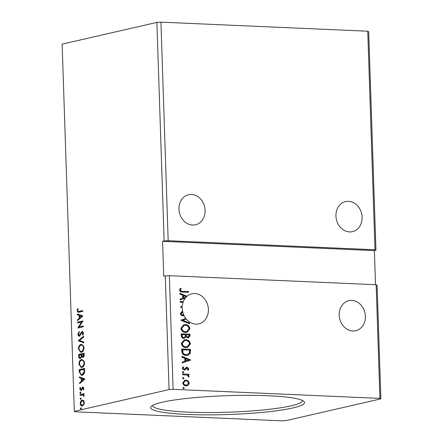 <?xml version="1.0" encoding="UTF-8"?>
<svg xmlns="http://www.w3.org/2000/svg" width="443" height="443" viewBox="0 0 443 443"><rect width="100%" height="100%" fill="white"/><g stroke="black" fill="none" stroke-linecap="round" stroke-linejoin="round"><path stroke-width="0.66" d="M178.955 209.174A15.422 12.958 77.1 0 0 195.485 224.778A15.422 12.958 77.1 0 0 205.115 210.32A15.422 12.958 77.1 0 0 188.585 194.715A15.422 12.958 77.1 0 0 178.955 209.174M362.103 217.197A15.422 12.958 -102.9 0 1 352.467 231.656A15.422 12.958 -102.9 0 1 335.938 216.051A15.422 12.958 -102.9 0 1 345.568 201.593A15.422 12.958 -102.9 0 1 362.103 217.197M339.222 315.134A15.422 12.958 77.1 0 0 355.757 330.738A15.422 12.958 77.1 0 0 365.386 316.28A15.422 12.958 77.1 0 0 348.857 300.67A15.422 12.958 77.1 0 0 339.222 315.134M208.404 309.402A15.422 12.958 -102.9 0 1 198.774 323.861A15.422 12.958 -102.9 0 1 186.298 319.082L182.87 320.228L189.571 323.002L189.598 323.855L180.772 320.206L185.755 318.401A15.422 12.958 -102.9 0 1 184.039 315.56L182.76 315.853C181.453 315.781 180.639 315.028 180.329 313.594L182.156 311.385L182.621 312.044L181.22 313.578L182.743 315.067L183.684 314.79A15.422 12.958 -102.9 0 1 182.239 308.256A15.422 12.958 -102.9 0 1 182.228 307.47L180.34 307.209L182.333 305.748A15.422 12.958 -102.9 0 1 183.053 302.414L180.174 302.287L180.151 301.506L183.324 301.644A15.422 12.958 -102.9 0 1 185.218 298.217L180.096 299.933L180.068 299.08L182.832 298.156L182.732 295.293L179.902 294.119L179.875 293.266L187.073 296.24A15.422 12.958 -102.9 0 1 191.869 293.798A15.422 12.958 -102.9 0 1 208.404 309.402M185.467 318.495A15.422 12.958 -102.9 0 0 185.988 319.154L186.298 319.082M183.408 314.94A15.422 12.958 77.1 0 0 183.729 315.632L184.039 315.56M162.304 402.233A76.971 9.436 -1.9 0 1 243.988 395.333A76.971 9.436 -1.9 0 1 303.892 401.397A76.971 9.436 -1.9 0 1 292.873 407.953A76.971 9.436 -1.9 0 1 202.036 414.831A76.971 9.436 -1.9 0 1 151.213 406.458A76.971 9.436 -1.9 0 1 162.304 402.233M152.652 405.406A74.917 9.181 178.1 0 0 152.647 405.533A74.917 9.181 178.1 0 0 207.069 412.555A74.917 9.181 178.1 0 0 291.062 405.832A74.917 9.181 178.1 0 0 302.397 400.566A74.917 9.181 178.1 0 0 302.386 400.439M74.313 411.325L169.065 389.58L173.108 389.331L169.342 275.679L376.162 284.738L377.098 285.209L380.869 398.861L286.117 420.601L282.069 420.85L75.249 411.791L74.313 411.325L62.131 44.139L156.883 22.399L160.931 22.15L168.179 240.71L375 249.769L375.941 250.234L368.687 31.674L367.751 31.209L375 249.769M160.931 22.15L367.751 31.209M181.22 333.8L189.942 334.183L189.992 335.628L188.585 337.826L187.91 337.882L186.021 336.846L184.504 338.302L183.845 338.358C182.405 338.286 181.552 337.444 181.287 335.844L181.22 333.8M181.802 351.343L181.724 348.973L190.446 349.355L190.263 353.309L187.766 355.308L186.182 355.436C183.668 355.441 182.211 354.079 181.802 351.343M188.209 380.963L189.333 383.123L188.353 385.194L186.11 385.853C184.305 385.798 183.18 384.79 182.737 382.835L184.919 380.188L185.922 380.1L188.209 380.963L187.898 381.035L189.023 383.195L189.333 383.123M182.555 373.947L188.928 374.224L188.951 375.011L188.015 374.972L189.111 376.378L188.912 376.965L186.913 375.044L182.577 374.734L182.555 373.947M186.16 367.435L187.134 367.225L188.856 368.792L187.998 370.27L187.439 369.783L188.076 368.809L187.195 368.011L185.13 369.888L184.15 370.099L182.256 368.366L183.064 366.787L183.673 367.264L183.037 368.31L184.094 369.312L186.581 367.275M187.195 368.011L186.309 368.249L185.13 369.888L184.15 370.099M182.865 366.942L183.358 367.336L182.726 368.382L183.784 369.384L184.692 369.152M182.726 291.3L188.53 291.555L188.552 292.341L182.666 292.081C181.093 292.33 180.052 291.66 179.548 290.082L180.489 288.199L181.176 288.631L180.439 290.115C180.905 291.095 181.663 291.494 182.726 291.3L188.53 291.555M376.162 284.738L379.928 398.39L380.869 398.861M173.108 389.331L379.928 398.39M190.795 359.943L182.189 362.961L182.162 362.108L184.919 361.183L184.825 358.321L181.995 357.147L181.968 356.294L190.8 360.076M182.721 371.561L183.834 372.175L183.131 372.796L182.378 372.109L182.865 371.511M183.247 387.381L184.36 387.996L183.651 388.622L182.904 387.935L183.391 387.332M182.92 377.574L184.033 378.189L183.33 378.815L182.577 378.128L183.064 377.525M185.733 339.748C188.22 339.798 189.803 341.154 190.484 343.823L187.472 347.478L186.038 347.594C183.546 347.534 181.973 346.166 181.32 343.48L184.327 339.864L185.423 339.82C187.91 339.87 189.493 341.226 190.174 343.895L190.484 343.823M185.229 324.575C187.716 324.63 189.299 325.987 189.981 328.656L186.968 332.311L185.534 332.427C183.042 332.366 181.469 330.993 180.816 328.313L183.823 324.697L184.919 324.647C187.406 324.702 188.989 326.059 189.67 328.723L189.981 328.656M181.885 311.507L182.311 312.116L180.91 313.65L182.433 315.139L183.59 314.846M181.923 307.459A15.422 12.958 -102.9 0 1 182.007 305.991M156.883 22.399L164.137 240.959L168.179 240.71M80.698 398.052L80.991 398.589L80.56 399.348L80.089 398.8L80.615 398.035M80.499 392.033L80.792 392.576L80.36 393.334L79.89 392.786L80.416 392.016M84.978 378.97L79.651 383.616L79.624 382.763L81.335 381.312L81.241 378.449L79.463 377.801L79.43 376.949L84.978 378.97M81.573 359.589L82.16 359.533L84.58 362.8C84.336 365.58 83.428 367.12 81.855 367.43L81.246 367.491L78.871 364.174C79.12 361.438 80.022 359.91 81.573 359.589L82.415 359.561M82.885 315.942L77.564 320.588L77.536 319.735L79.242 318.284L79.147 315.422L77.37 314.774L77.342 313.921L82.885 315.942M79.568 335.323L80.427 334.958L81.949 332.112L82.763 331.519L82.265 331.497L83.594 333.031L82.741 335.213L82.387 334.675L83.035 333.147L82.315 332.278L79.419 336.104C78.605 336.276 78.09 335.672 77.879 334.288L78.987 331.724L79.286 332.3L78.433 334.105L79.402 335.318L81.451 332.089L82.52 331.475M82.996 334.869L83.533 333.169L82.963 332.289L82.315 332.278M79.419 336.104L79.136 336.132M81.069 344.421L81.656 344.366L84.076 347.633C83.832 350.413 82.924 351.952 81.357 352.263L80.742 352.323L78.367 349.006C78.616 346.271 79.518 344.743 81.069 344.421L81.911 344.388M81.025 407.859L81.318 408.402L80.886 409.155L80.41 408.607L80.942 407.842M375.514 284.711L374.385 250.594L162.581 241.313L163.744 276.282L165.294 275.928L169.065 389.58M162.581 241.313L164.137 240.959M82.902 357.307L81.711 356.621L80.377 358.548C79.48 358.741 78.937 358.06 78.754 356.493L78.688 354.455L84.126 353.209L84.17 354.649C84.181 356.211 83.76 357.097 82.902 357.307L82.642 357.335M80.377 358.548L80.067 358.575M78.228 340.722L83.561 336.209L83.589 337.062L79.546 340.49L83.755 342.024L83.782 342.876L78.228 340.722L78.727 340.745L83.572 336.641M79.092 311.407L82.708 310.576L82.736 311.363L78.129 312.326L77.099 310.776L77.658 308.705L78.09 309.009L77.652 310.643L78.311 311.518L82.714 310.715M77.641 322.941L77.614 322.155L83.051 320.909L79.164 326.94L83.223 326.009L83.245 326.796L77.807 328.041L81.684 322.011L77.641 322.941M79.269 371.993L79.192 369.623L84.624 368.377L84.563 372.391C84.004 374.191 83.168 375.155 82.049 375.293L81.396 375.359L79.269 371.993L79.768 372.015L79.69 369.645L79.192 369.623M80.964 390.427L79.762 389.037L80.249 387.298L80.632 387.664L80.249 388.838L80.919 389.652L82.791 386.983L83.882 388.234L83.367 389.879L83.007 389.497L83.395 388.395L82.835 387.758L81.573 390.028L80.731 390.455M83.893 388.417L83.445 387.775L82.835 387.758M81.185 389.663L81.789 389.397L81.29 389.375M84.092 396.203L83.245 394.907L80.045 395.383L80.017 394.597L83.993 393.689L84.015 394.475L83.434 394.608L84.131 395.82L84.015 396.446L82.664 394.879L83.09 394.901M82.381 405.915C81.257 406.192 80.543 405.389 80.244 403.512C80.416 401.519 81.063 400.4 82.193 400.162L83.627 400.599L84.358 402.565L83.771 404.83L81.966 405.954M80.787 402.704L82.691 400.184L82.193 400.162L82.619 400.118M374.385 250.594L375.941 250.234M169.342 275.679L165.294 275.928M81.385 409.177L80.41 408.607M80.908 408.629L81.34 407.87M80.321 358.559L79.253 356.515L79.186 354.478L78.688 354.455M79.186 354.478L84.126 353.342M83.4 357.329L81.711 356.621M79.253 356.515L78.754 356.493M81.728 356.621L81.789 354.671L79.269 355.114L79.297 356.011C79.33 357.257 79.679 357.844 80.349 357.761L81.279 356.305L81.29 354.649M80.499 357.767L81.662 356.87M82.996 356.532L83.362 356.549L84.115 354.954L84.092 354.14L81.85 354.522L81.861 354.921C81.9 356.094 82.232 356.632 82.863 356.526L83.594 354.118M84.115 354.954L83.616 354.932M81.778 356.327L81.279 356.305M80.997 352.318L78.865 349.029L78.367 349.006M78.865 349.029C79.114 346.293 80.017 344.765 81.567 344.444M81.828 351.498L80.831 351.526L81.828 351.498C83.074 351.249 83.805 350.025 84.02 347.821C83.649 345.756 82.841 344.892 81.595 345.23M81.329 351.476C82.575 351.227 83.306 350.003 83.522 347.799C83.151 345.734 82.343 344.87 81.097 345.208C79.856 345.451 79.131 346.67 78.92 348.851C79.275 350.939 80.078 351.814 81.329 351.476M84.02 347.821L83.522 347.799M82.082 345.18L81.097 345.208M83.777 342.716L78.234 340.855M79.917 336.126C79.103 336.298 78.588 335.694 78.378 334.31L77.879 334.288M78.378 334.31L79.485 331.746M80.427 334.958L79.928 334.936M81.949 332.112L81.451 332.089M82.885 334.698L82.387 334.675M83.533 333.169L83.035 333.147M78.405 312.321L77.597 310.798L77.099 310.776M77.597 310.798L78.156 308.727M78.61 311.501L79.59 311.429M78.046 320.178L78.034 319.757L77.536 319.735M78.034 319.757L79.74 318.307L79.242 318.284M79.74 318.307L79.646 315.444L79.147 315.422M79.646 315.444L77.37 314.774M77.868 314.796L77.846 314.104M79.79 317.825L80.288 317.847L82.077 316.324L79.718 315.626L79.79 317.825L81.578 316.302L79.718 315.626M82.077 316.324L81.578 316.302M78.134 322.825L78.112 322.177L77.614 322.155M78.112 322.177L83.057 321.042M83.223 326.142L79.164 326.94M78.306 327.925L77.802 327.864M78.3 327.886L82.182 322.033L81.684 322.011M81.501 367.485L79.369 364.196L78.871 364.174M79.369 364.196C79.618 361.46 80.521 359.932 82.071 359.611M82.332 366.666L81.335 366.693L82.332 366.666C83.577 366.422 84.308 365.193 84.524 362.989C84.153 360.929 83.345 360.065 82.099 360.397M81.833 366.643C83.079 366.4 83.81 365.17 84.026 362.967C83.655 360.907 82.847 360.043 81.601 360.375C80.36 360.619 79.635 361.837 79.424 364.019C79.779 366.106 80.582 366.981 81.833 366.643M84.524 362.989L84.026 362.967M82.586 360.347L81.601 360.375M79.69 369.645L84.63 368.51M81.656 375.354L79.768 372.015M82.52 374.529L81.506 374.562L82.52 374.529L84.53 372.12L84.591 369.312L79.773 370.282L80.011 373.189C80.504 374.363 81.174 374.8 82.021 374.507L84.032 372.098L84.092 369.29M84.53 372.12L84.032 372.098M80.139 383.206L80.122 382.785L79.624 382.763M80.122 382.785L81.833 381.334L81.335 381.312M81.833 381.334L81.739 378.472L81.241 378.449M81.739 378.472L79.463 377.801M79.962 377.824L79.934 377.131M81.877 380.853L82.376 380.875L84.164 379.352L81.805 378.654L81.877 380.853L83.666 379.33L81.805 378.654M84.164 379.352L83.666 379.33M83.544 389.558L83.007 389.497M83.505 389.519L83.733 389.12M83.877 388.417L83.395 388.395M83.334 387.78L83.035 387.769M81.462 390.449L80.261 389.059L79.762 389.037M80.355 388.206L80.571 387.608M81.789 389.397L82.171 388.467L81.673 388.445M82.171 388.467L82.686 387.392L82.188 387.37M82.686 387.392L83.29 387.005M80.859 393.356L79.89 392.786M80.388 392.808L80.82 392.049M80.537 395.272L80.515 394.619L80.017 394.597M80.515 394.619L83.993 393.821M84.081 396.192L83.583 396.169M84.131 395.826L83.638 395.804M81.058 399.37L80.089 398.8M80.587 398.822L81.019 398.063M82.221 405.943L80.748 403.612M80.737 403.529L80.244 403.512M82.852 405.151L82.021 405.162L82.852 405.151L84.308 403.374M83.865 402.676C83.611 401.297 83.057 400.721 82.215 400.948C81.374 401.103 80.881 401.917 80.731 403.396C80.975 404.78 81.518 405.362 82.354 405.129C83.201 404.968 83.705 404.154 83.865 402.676L84.358 402.698C84.109 401.319 83.555 400.738 82.714 400.97M83.068 400.937L82.215 400.948M188.22 291.627L188.242 292.325M180.329 288.365L181.176 288.631M180.866 288.698L180.55 289.606M180.24 289.678L180.129 290.187L180.439 290.115M180.129 290.187C180.594 291.167 181.353 291.566 182.416 291.372M190.49 360.148L182.189 362.928M181.973 356.499L190.484 360.015M185.733 358.692L185.418 358.764L185.495 360.956L188.696 359.915L185.733 358.692L185.805 360.89M186.431 367.319L188.856 368.792M188.546 368.864L187.688 370.342M186.885 368.083L186.309 368.249L186.885 368.083M184.82 369.955L184.532 370.082M183.358 367.336L183.673 367.264M182.726 368.382L183.037 368.31M183.784 369.384L184.382 369.224L183.784 369.384M186.824 367.297L187.134 367.225M182.776 371.561L183.834 372.175M183.524 372.247L182.821 372.868M182.555 374.03L188.928 374.224M188.613 374.296L188.64 375M189.111 376.378L188.801 376.45L187.705 375.044L188.015 374.972M188.801 376.45L188.602 377.037M183.297 387.381L184.36 387.996M184.05 388.068L183.341 388.688M189.023 383.195L188.353 385.194M188.042 385.26L186.974 385.803M184.764 380.227L185.922 380.1M185.611 380.172L187.898 381.035M185.024 380.991L183.208 382.94C183.568 384.386 184.421 385.117 185.772 385.139L186.724 385.033M186.082 385.072L186.88 385L188.552 383.09C188.164 381.644 187.295 380.908 185.944 380.886L185.18 380.947L183.518 382.868C183.878 384.314 184.731 385.05 186.082 385.072L185.772 385.139M183.208 382.94L183.518 382.868M182.976 377.574L184.033 378.189M183.723 378.261L183.02 378.881M181.724 349.056L190.446 349.355M190.136 349.427L189.953 353.381L190.263 353.309M189.953 353.381L187.611 355.341M185.85 354.721L187.428 354.544L189.427 352.861L189.576 350.097L182.333 349.865L182.654 352.816C183.424 354.129 184.487 354.76 185.85 354.721L187.262 354.577M182.654 352.816L182.965 352.744C183.734 354.057 184.797 354.688 186.16 354.649M182.643 349.793L182.965 352.744M190.174 343.895L187.317 347.511M184.172 339.903L185.423 339.82M184.46 340.667L181.901 343.563C182.422 345.739 183.69 346.841 185.7 346.88L187.007 346.747M186.01 346.808L187.162 346.714L189.593 343.818C189.039 341.664 187.76 340.573 185.761 340.529L184.609 340.628L182.211 343.497C182.737 345.667 184 346.769 186.01 346.808L185.7 346.88M181.901 343.563L182.211 343.497M181.226 333.889L189.942 334.183M189.632 334.255L189.682 335.7L188.43 337.854M184.354 338.33L186.021 336.846M183.507 337.644L185.335 336.409L185.384 334.77L181.829 334.698L181.863 335.595C181.885 336.841 182.433 337.527 183.507 337.644L184.1 337.56M187.555 337.167L189.1 335.744L189.072 334.93L186.276 334.808L185.982 335.279C186.01 336.453 186.536 337.084 187.555 337.167L188.137 337.09M185.982 335.279L186.293 335.207C186.326 336.381 186.846 337.012 187.865 337.095L187.987 337.134M186.276 334.808L186.293 335.207M181.863 335.595L182.173 335.523C182.195 336.769 182.743 337.455 183.817 337.572L183.945 337.61M182.139 334.626L182.173 335.523M189.67 328.723L186.813 332.339M183.668 324.736L184.919 324.647M183.956 325.5L181.397 328.396C181.923 330.567 183.186 331.674 185.196 331.713L186.503 331.58M185.506 331.641L186.658 331.547L189.089 328.651C188.535 326.497 187.256 325.4 185.263 325.361L184.111 325.461L181.708 328.324C182.234 330.5 183.496 331.602 185.506 331.641L185.196 331.713M181.397 328.396L181.708 328.324M185.988 319.154L182.87 320.228M182.56 320.3L189.571 323.002M189.261 323.074L189.283 323.722M182.311 312.116L182.621 312.044M180.91 313.65L181.22 313.578M182.433 315.139L183.28 314.918L182.433 315.139M183.729 315.632L183.241 315.826M183.324 301.644L180.151 301.589M182.765 302.403A15.422 12.958 -102.9 0 1 183.014 301.716M180.096 299.9L185.218 298.217M187.073 296.24L179.88 293.471M184.908 298.289A15.422 12.958 -102.9 0 1 185.899 297.126M183.64 295.664L183.33 295.736L183.402 297.929L186.259 297.004A15.422 12.958 -102.9 0 1 186.442 296.821L183.64 295.664L183.712 297.862M186.276 296.755A15.422 12.958 -102.9 0 1 186.758 296.312M81.805 355.065L81.307 355.042M81.246 333.463L80.748 333.441M84.607 369.827L84.109 369.805M185.678 369.002L185.988 368.93M190.185 350.967L190.496 350.9M182.361 350.712L182.671 350.64M189.682 335.7L189.992 335.628M78.311 311.518L78.81 311.54M186.946 368.033L186.636 368.105M184.382 369.29L184.072 369.362M186.88 385L186.569 385.072M185.18 380.947L184.869 381.019M187.428 354.544L187.118 354.616M187.162 346.714L186.852 346.786M184.609 340.628L184.299 340.7M186.658 331.547L186.348 331.619M184.111 325.461L183.801 325.527M183.125 315.034L182.815 315.106"/></g></svg>
